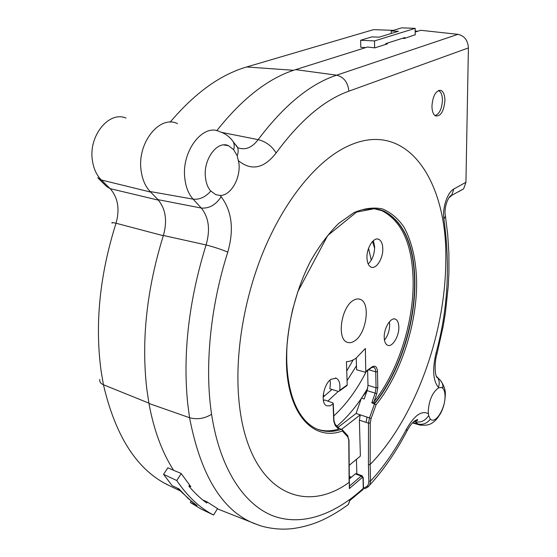 <?xml version="1.0" encoding="UTF-8"?>
<svg xmlns="http://www.w3.org/2000/svg" width="557" height="557" viewBox="0 0 557 557"><rect width="100%" height="100%" fill="white"/><g stroke="black" fill="none" stroke-linecap="round" stroke-linejoin="round"><path stroke-width="0.84" d="M356.424 459.344L356.856 473.826M366.993 390.917L361.416 398.109L356.09 413.461L360.254 414.84L359.369 420.131L360.379 456.079L349.19 465.332M338.057 427.337L356.09 413.461M349.281 476.889L349.65 476.52L349.719 478.63M349.65 476.52L351.467 477.154M316.091 428.66L316.118 428.674C324.146 432.183 332.661 432.378 341.664 429.259L360.254 414.84L369.479 417.896L368.49 423.188L359.369 420.131M362.064 475.762L356.278 473.617L355.352 473.875L349.302 478.985M349.504 487.257L349.33 488.573L362.273 477.488L362.997 477.941L363.275 488.134L362.593 489.944L363.073 489.366M177.481 123.647C159.845 114.624 137.099 142.738 141.06 170.184C142.188 179.208 145.217 186.323 150.146 191.538L157.986 199.65C165.694 208.854 167.49 220.795 163.382 235.465C146.672 289.382 141.158 340.647 146.832 389.259L148.963 403.484L189.561 417.715C197.317 419.755 204.656 418.606 211.576 414.262C219.98 469.356 244.342 504.726 273.097 515.893C302.124 526.567 334.896 514.452 363.261 488.357L363.401 487.988M349.761 500.604L362.607 489.819M349.692 500.534L348.424 504.419L349.803 500.597M211.576 414.262C204.523 367.328 210.149 307.227 227.792 252.119C234.177 229.533 231.963 211.068 221.143 196.732C215.865 204.858 209.251 208.631 201.293 208.053C208.847 217.515 210.449 229.811 206.083 244.941C188.851 300.606 182.71 353.368 187.66 403.24L189.561 417.715C200.604 474.961 221.93 510.135 253.526 523.239L260.899 525.919C271.544 528.913 282.079 529.811 292.502 528.614C302.764 527.256 312.665 524.443 322.211 520.168C331.227 515.963 339.972 510.713 348.431 504.426L345.591 506.529M193.258 502.825L177.613 488.447L179.145 489.081M217.529 508.604L206.626 501.585L202.873 500.054M188.983 485.983L190.835 486.665L181.081 473.422L173.61 470.331C162.01 452.18 153.795 429.893 148.963 403.484M237.205 155.8L233.668 149.701L228.572 145.732C217.543 140.169 203.312 158.954 205.408 176.98C205.958 182.633 207.608 187.187 210.358 190.64L215.587 194.567L220.036 195.472C230.521 195.813 240.457 179.034 239.03 163.855L237.205 155.8C238.542 152.131 238.466 148.991 236.976 146.373L235.688 144.757M428.229 411.087L428.639 415.606L430.31 419.205L431.292 419.853C436.57 422.693 445.196 407.877 445.043 396.542C445.057 392.831 444.368 390.137 442.975 388.473L441.701 387.491L438.798 387.735C432.664 391.989 429.134 399.773 428.229 411.087M339.199 428.396L342.144 429.628L342.318 430.979L347.833 436.918L348.779 440.093L349.121 482.341C302.214 516.966 245.922 489.429 238.681 397.538C235.061 353.222 244.091 298.573 263.266 251.764C282.545 204.997 310.639 168.569 338.002 151.497C403.56 111.108 448.378 178.498 445.753 262.27C445.147 334.82 414.868 418.655 370.154 464.489L370.245 423.014L368.49 423.188L368.435 464.698L370.154 464.489L370.544 481.067C383.578 467.1 395.567 449.764 406.519 429.064C414.401 415.313 421.684 410.189 428.368 413.691M221.742 132.406L258.156 139.64C265.954 141.645 271.941 146.094 276.112 152.98C264.011 168.486 251.534 171.124 238.681 160.896M385.771 43.662L387.442 43.871L374.868 47.867L367.516 47.032L295.614 69.618L336.616 75.181L457.931 34.332C464.413 35.766 467.901 40.306 468.395 47.93L465.937 182.271L463.633 188.858L458.397 191.803M436.284 376.17L436.987 376.887C439.369 379.874 439.835 383.348 438.387 387.317C433.033 380.751 432.253 369.312 436.061 352.999C447.786 310.521 450.411 265.898 443.922 219.117C442.007 208.548 447.424 192.172 453.844 188.99L451.511 195.688L448.845 197.839M431.947 106.074C432.03 111.128 433.2 114.394 435.442 115.884C440.678 116.601 443.838 111.497 444.925 100.573C444.827 94.801 443.4 91.383 440.65 90.311C435.706 90.68 432.803 95.936 431.947 106.074M443.922 219.117L445.37 215.984L445.147 214.306M457.931 34.332L420.793 30.294L415.195 32.048M402.453 38.322L404.326 38.496L415.202 34.715M295.614 69.618C268.718 77.931 242.441 98.29 216.77 130.707M276.112 152.98C299.91 120.597 324.167 99.988 348.877 91.167C347.916 82.332 343.829 77.005 336.616 75.181C310.026 83.989 283.875 105.475 258.156 139.64C251.98 147.786 245.184 150.467 237.755 147.682M414.373 421.057L415.348 421.733C420.772 422.86 425.2 420.82 428.639 415.606M406.519 429.064L407.035 430.798L406.519 431.835M368.435 464.698L368.838 481.269L370.544 481.067L369.73 485.043L367.766 487.215M342.311 430.979C315.046 441.325 289.229 416.754 286.59 367.69M370.245 423.014L371.101 418.516L376.072 404.758C400.594 374.506 416.859 324.856 416.657 282.517C416.204 260.265 411.971 241.78 403.95 227.047C397.983 218.469 390.833 212.426 382.492 208.924C373.587 207.079 364.069 208.318 353.925 212.628L338.593 223.496C328.379 233.662 318.959 246.34 310.333 261.539C294.019 293.623 285.045 333.859 286.597 367.69M363.972 209.62C371.317 208.026 378.085 208.569 384.288 211.263C404.257 222.097 414.457 245.902 414.895 282.691C415.146 324.654 398.909 373.914 374.583 403.741L369.479 417.896L371.101 418.516M376.643 209.07L382.172 210.811C402.356 221.526 412.681 245.358 413.162 282.302C413.419 323.547 397.775 371.846 373.998 401.757L371.804 402.836L376.072 404.758M373.211 403.303L375.404 402.224C399.174 372.285 414.847 323.916 414.61 282.615C414.164 245.839 403.957 222.034 383.982 211.2L383.689 211.075M334.973 424.114L335.217 425.506L338.607 429.05C331.185 431.369 324.077 431.41 317.288 429.182M338.607 429.05L339.074 428.403M367.634 370.53L367.989 385.326L367.098 390.624L364.194 399L361.416 398.109M349.33 488.573L349.323 481.791M346.67 385.757L347.199 384.915L346.433 361.667C349.594 361.604 352.818 360.428 356.104 358.137L365.371 348.487L365.775 371.895L364.87 372.146L356.577 369.744L356.236 358.047M330.002 380.132L330.412 383.146L329.883 388.828L338.315 391.411L339.387 391.042L339.679 390.366C340.494 383.996 339.352 379.951 336.261 378.238L331.116 379.233C323.373 384.086 320.171 403.581 326.708 405.802L330.099 405.844L333.288 403.616L332.752 402.808L324.425 399.898L323.45 400.838M375.69 208.882L376.358 209.007M353.361 300.404C341.267 306.949 336.567 338.935 347.102 342.214C349.406 343.161 351.885 342.75 354.544 340.981C366.395 333.831 370.823 302.959 360.379 299.415C358.235 298.524 355.895 298.851 353.361 300.404M382.798 248.659C382.617 243.708 381.26 240.582 378.711 239.294C373.698 236.676 366.499 247.935 366.966 257.877C367.181 262.772 368.539 265.842 371.039 267.082C376.128 269.665 383.188 258.483 382.798 248.659M398.84 327.175C398.728 322.935 397.607 320.275 395.491 319.203C390.923 316.731 383.829 328.059 384.219 337.389C384.358 341.58 385.472 344.191 387.554 345.229C392.198 347.652 399.16 336.4 398.84 327.175M389.385 321.814L389.67 324.745C389.538 330.781 387.804 335.913 384.469 340.139M373.385 240.645L374.659 246.904C374.478 254.264 372.313 259.945 368.177 263.948M163.382 235.465L206.083 244.941C214.125 247.03 221.359 249.425 227.792 252.119M438.415 90.554C441.012 91.654 442.362 94.941 442.453 100.413C441.826 109.123 439.327 114.171 434.961 115.564M393.437 30.343L373.531 29.646L368.546 31.108M365.775 47.575L360.804 47.317L360.644 40.271L374.52 40.926L374.645 47.846M126.021 118.077C108.991 110.641 88.354 135.88 92.399 160.444C93.59 168.667 96.577 175.177 101.36 179.988L110.161 188.642C117.98 197.603 119.943 209.133 116.037 223.232L163.298 235.715M163.57 474.348L172.155 485.669L179.013 488.921L187.8 498.125L197.115 505.735L190.355 502.491L200.778 508.868L213.582 515.03C199.81 507.977 187.535 496.475 176.764 480.517L163.57 474.348L167.838 467.796L174.592 470.742M189.54 485.112L188.886 486.143C194.484 492.848 200.443 498.48 206.772 503.034L207.35 502.115M191.128 501.272L190.355 502.491M217.592 508.513L213.582 515.03M176.764 480.517L181.199 473.61M404.911 38.315L404.904 37.542L385.771 43.613L385.785 44.4M415.202 35.035L415.188 28.351L374.52 40.926M391.279 33.462L391.251 31.004L398.387 31.283L379.129 37.18L371.902 36.866L360.644 40.271M415.188 28.351L401.66 27.85L391.251 31.004M336.936 426.161C345.695 418.676 353.813 409.444 361.291 398.464M362.043 397.35L367.711 388.34M366.283 371.512C357.1 389.608 346.266 404.424 333.775 415.954M327.808 401.082L338.28 391.404M347.06 380.654L356.459 365.761M374.645 248.248L372.522 241.473M331.972 389.468L323.102 397.148M353.208 359.878L346.739 370.962M323.311 394.286L324.181 396.326L323.102 397.106M368.553 248.345L371.261 260.182M368.838 481.269C368.748 485.182 366.966 487.326 363.484 487.723M349.462 486.073L361.208 476.054L355.352 473.875M362.273 477.488L361.208 476.054L362.134 475.789L362.997 477.941M362.53 490L362.955 489.547M217.383 508.854L259.52 525.481M210.776 191.135C205.317 197.15 199.427 199.824 193.112 199.141L192.471 198.417C188.252 193.321 185.69 186.546 184.792 178.08C181.387 150.954 203.221 122.923 219.778 131.696C225.223 133.492 229.651 136.75 233.049 141.464C234.365 143.748 234.567 146.491 233.668 149.701M157.986 199.65L201.293 208.053L193.112 199.141L150.146 191.538M221.143 196.732L220.036 195.472M468.395 47.93L348.877 91.167M453.844 188.99L465.937 182.271M438.387 387.317L438.798 387.735M442.78 388.271C443.142 385.298 442.425 382.743 440.643 380.612L439.87 379.825M436.061 352.999L437.148 353.201M420.591 425.249L417.903 423.968L415.348 421.733L414.025 421.357M412.855 422.484L417.903 423.968C422.77 425.068 426.906 423.48 430.31 419.205M371.804 402.836L375.153 393.145L367.098 390.624M366.06 422.373L367.063 417.096M347.833 436.918L347.749 435.741M348.779 440.093L347.791 435.72L342.165 429.649M363.185 477.419L363.463 487.598M363.275 488.134L362.955 489.575M373.998 401.757L376.762 393.75L377.799 387.63L377.493 371.679C377.075 366.694 375.23 365.113 371.958 366.952L365.935 371.317M339.679 390.366L347.199 384.915M333.065 403.957L333.734 421.015L335.217 425.506M376.762 393.75L375.153 393.145L376.052 387.825L377.799 387.63M367.989 385.326L376.052 387.825L375.731 371.867C375.641 369.395 374.965 367.843 373.691 367.202L372.828 367.035M377.493 371.679L375.731 371.867L368.692 369.764M371.428 367.773L371.958 366.952M333.734 421.015L333.949 420.479M333.295 403.874L333.079 404.403M231.942 140.023L237.714 147.689M293.56 70.286L246.667 66.972L373.531 29.646L393.416 30.35M417.889 31.206L415.195 31.108L417.875 31.213M246.667 66.972C220.391 74.596 194.873 92.998 170.115 122.185M150.669 192.081L101.36 179.988L97.691 177.746M158.46 200.158L110.161 188.642L106.498 186.393L98.673 178.713M112.201 223.155C111.219 222.389 112.5 222.417 116.037 223.232C99.717 274.789 94.746 324.07 101.116 371.08L103.442 384.748L148.9 403.143M179.451 490.48L169.6 485.795C137.767 470.923 115.717 437.238 103.442 384.748C100.545 383.501 99.341 381.74 99.814 379.463M441.701 387.491L441.067 387.303M412.479 422.888L419.421 424.928C428.277 426.028 430.986 423.717 432.357 422.888C435.142 420.563 435.337 421.419 440.26 413.955C443.33 408.58 445.015 402.126 445.322 394.607C445.628 390.38 444.068 385.716 440.643 380.612L436.98 376.887M463.626 188.858L451.442 195.486C449.102 195.242 443.525 206.821 445.405 216.005L447.682 234.274L448.879 253.094L448.928 272.568L448.288 285.832L445.419 312.721L443.184 326.256L437.134 353.242C433.994 363.38 435.066 376.107 437.078 377.521L436.987 376.887M228.572 145.732L223.629 144.917M369.723 485.05C383.808 469.69 396.257 451.602 407.07 430.798C410.655 424.128 414.185 420.389 417.646 419.588C417.813 420.451 416.768 420.911 414.499 420.96M363.415 488.385C364.605 489.227 366.708 488.113 369.73 485.043M316.118 428.674C295.899 419.024 284.718 387.658 287.008 345.639C288.039 333.699 289.925 321.626 292.676 309.427L297.891 291.485L327.704 235.548L356.564 212.106L374.151 208.736L384.288 211.263M349.323 482.056L348.988 439.807M349.524 487.814L349.33 482.035M339.164 428.5L335.168 424.302L333.963 420.723L333.288 403.623M382.172 210.811L383.682 211.096M373.009 367L373.691 367.202L371.804 367.502L365.796 371.867M339.387 391.042L347.06 385.472M335.377 377.98L336.261 378.238M377.256 238.995L378.711 239.294M394.544 318.959L395.491 319.203M358.534 298.949L360.379 299.415M224.38 144.89L227.729 145.593M438.519 90.513L440.65 90.311M169.6 485.795L164.406 483.107"/></g></svg>
